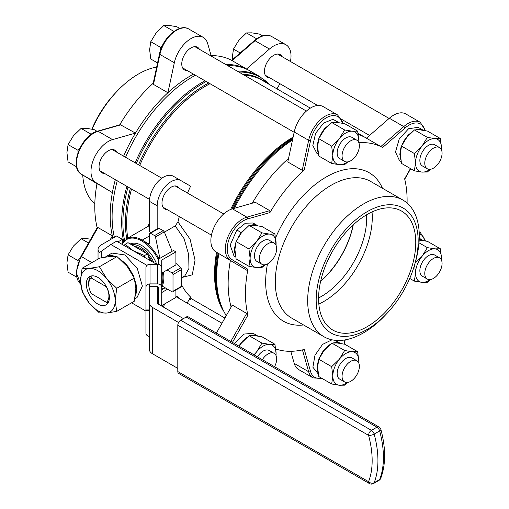 <?xml version="1.0" encoding="UTF-8"?>
<svg xmlns="http://www.w3.org/2000/svg" width="509" height="509" viewBox="0 0 509 509"><rect width="100%" height="100%" fill="white"/><g stroke="black" fill="none" stroke-linecap="round" stroke-linejoin="round"><path stroke-width="0.76" d="M253.985 354.824L256.619 351.872L261.95 343.123L249.066 335.685L241.412 343.098L239.135 346.247M261.95 343.123L269.605 344.377L274.943 344.281L262.059 336.843L254.405 335.596L249.066 335.685M257.446 356.822A12.248 7.069 -60 0 1 269.236 350.51A12.248 7.069 -60 0 1 269.414 350.618M276.037 355.549L276.101 353.615A18.369 10.606 -60 0 1 276.005 355.486M274.943 344.281L276.101 353.615A18.369 10.606 120 0 0 269.605 344.377A18.369 10.606 120 0 0 256.619 351.872A18.369 10.606 120 0 0 254.379 355.047M234.477 343.556L243.894 334.082L253.088 333.3L257.802 336.035M238.804 346.056L242.666 340.979L247.323 337.111M250.593 335.52L253.107 334.967L257.42 335.8M248.958 266.334L250.123 258.343L248.958 249.009L256.619 241.603A18.369 10.606 120 0 0 250.123 258.343A18.369 10.606 120 0 0 256.619 267.581L248.958 266.334L236.081 258.896L234.916 249.563L236.081 241.571L241.412 232.823L249.066 225.417L254.405 225.328L262.059 226.575L274.943 234.013L276.037 245.281M248.958 249.009L236.081 241.571M261.95 232.855L269.605 234.102A18.369 10.606 120 0 0 256.619 241.603L261.95 232.855L249.066 225.417M276.005 245.211A18.369 10.606 120 0 0 276.101 243.34A18.369 10.606 120 0 0 269.605 234.102L274.943 234.013M257.172 261.55A12.248 7.069 -60 0 1 256.988 261.448A12.248 7.069 -60 0 1 258.782 244.683A12.248 7.069 -60 0 1 269.236 240.235A12.248 7.069 -60 0 1 269.414 240.343M264.68 264.826A18.369 10.606 -60 0 1 256.619 267.581L261.95 267.492L265.189 264.756M236.889 230.004L245.408 223.209L253.049 222.993L257.821 225.773M235.699 257.039L234.032 256.078L230.17 245.166L236.831 229.973L241.412 232.823M238.708 236.66L241.164 232.467L244.167 229.75M250.759 225.239L253.838 224.584L257.382 225.493M235.355 255.022L234.496 251.726L234.407 248.729L235.762 242.736M236.85 229.947L241.431 232.804M331.664 146.128L339.318 138.722L344.65 129.967L352.311 131.22A18.369 10.606 120 0 0 339.318 138.722A18.369 10.606 120 0 0 332.822 155.461L331.664 146.128L318.78 138.69L317.622 146.681L318.78 156.008L331.664 163.446L339.318 164.7A18.369 10.606 -60 0 1 332.822 155.461L331.664 163.446M344.65 129.967L331.773 122.529L324.118 129.941L318.78 138.69M357.642 131.131L358.8 140.459A18.369 10.606 120 0 0 352.311 131.22L357.642 131.131L344.758 123.693L337.104 122.44L331.773 122.529M358.705 142.329A18.369 10.606 120 0 0 358.8 140.459L358.737 142.399M347.889 161.868L344.65 164.611L339.318 164.7A18.369 10.606 120 0 0 347.386 161.938M339.872 158.668A12.248 7.069 -60 0 1 339.688 158.566A12.248 7.069 -60 0 1 338.943 145.841A12.248 7.069 -60 0 1 350.141 136.8A12.248 7.069 -60 0 1 351.935 137.354A12.248 7.069 -60 0 1 352.113 137.462M335.164 122.332L337.359 121.797L333.045 119.297L339.236 122.803M318.399 154.138L316.802 153.209L312.825 145.542L315.58 133.377L323.603 123.019L333.026 119.297L337.359 121.797L337.104 122.44L337.372 121.797L338.975 122.656M318.055 152.115L317.578 150.728L317.241 144.893L318.933 138.13L322.464 131.43L324.71 128.523L329.164 124.705M427.356 137.36L435.01 138.607L440.349 138.518L441.507 147.845A18.369 10.606 120 0 0 435.01 138.607A18.369 10.606 120 0 0 422.018 146.108L427.356 137.36L414.472 129.922L406.818 137.328L401.486 146.077L400.322 154.068L401.486 163.395L414.364 170.833L422.018 172.087A18.369 10.606 120 0 0 430.086 169.325M440.349 138.518L427.465 131.08L419.81 129.827L414.472 129.922M430.595 169.255L427.356 171.997L422.018 172.087A18.369 10.606 120 0 1 415.529 162.848A18.369 10.606 -60 0 1 422.018 146.108L414.364 153.514L401.486 146.077M441.411 149.716A18.369 10.606 120 0 0 441.507 147.845L441.443 149.786M422.578 166.055A12.248 7.069 -60 0 1 422.394 165.953A12.248 7.069 -60 0 1 422.394 151.809A12.248 7.069 -60 0 1 434.641 144.741A12.248 7.069 -60 0 1 434.82 144.849M414.364 153.514L415.529 162.848L414.364 170.833M401.105 161.55L399.47 160.609L395.493 152.032L399.26 138.887L408.6 128.72L418.201 127.339L422.527 129.84M400.748 159.425L399.826 154.342L400.876 147.782L403.783 141.05L408.135 135.178L412.729 131.341M415.987 129.757L418.583 129.152L420.911 129.241L423.132 130.259M441.411 259.984A18.369 10.606 120 0 0 441.507 258.12L441.443 260.054M419.009 242.812L427.356 247.628L422.018 256.377A18.369 10.606 -60 0 1 435.01 248.876L440.349 248.786L427.465 241.349L419.193 240.051M440.349 248.786L441.507 258.12A18.369 10.606 120 0 0 435.01 248.876L427.356 247.628M430.595 279.53L427.356 282.266L422.018 282.355L414.364 281.108L409.732 278.429M414.364 281.108L415.529 273.117L414.593 264.858M422.578 276.323A12.248 7.069 -60 0 1 422.394 276.222A12.248 7.069 -60 0 1 422.394 262.084A12.248 7.069 -60 0 1 434.641 255.009A12.248 7.069 -60 0 1 434.82 255.124M415.07 263.223L422.018 256.377A18.369 10.606 120 0 0 415.529 273.117A18.369 10.606 120 0 0 422.018 282.355A18.369 10.606 120 0 0 430.086 279.6M419.219 239.421L423.208 240.541M347.889 382.412L344.65 385.148L339.318 385.237A18.369 10.606 120 0 0 347.386 382.482M331.664 366.671L318.78 359.233L317.622 367.224L318.78 376.552L331.664 383.99L332.822 375.998L331.664 366.671L339.318 359.259L344.65 350.51L331.773 343.072L324.118 350.485L318.78 359.233M331.773 343.072L337.104 342.983L344.758 344.237L357.642 351.674L352.311 351.764A18.369 10.606 120 0 0 339.318 359.259A18.369 10.606 120 0 0 332.822 375.998A18.369 10.606 120 0 0 339.318 385.237L331.664 383.99M339.872 379.205A12.248 7.069 -60 0 1 339.688 379.103A12.248 7.069 -60 0 1 339.688 364.966A12.248 7.069 -60 0 1 351.935 357.897A12.248 7.069 -60 0 1 352.113 358.005M344.65 350.51L352.311 351.764A18.369 10.606 -60 0 1 358.8 361.002L358.737 362.936M358.705 362.872A18.369 10.606 120 0 0 358.8 361.002L357.642 351.674M318.265 373.956L312.889 367.224L314.976 355.263L322.579 344.383L332.014 339.815M334.909 340.279L340.457 343.416M318.004 372.295L317.107 368.624L317.202 365.519L318.939 358.654L322.439 352.056L327.134 346.68L329.966 344.548M333.37 342.901L337.365 342.341L340.095 343.187M124.094 245.491L125.144 244.307L133.364 250.784L144.588 255.531L144.9 257.503M149.945 260.411L147.413 253.896L127.969 242.672L125.144 244.307M147.413 253.896L144.588 255.531M134.637 251.573A23.815 13.749 -120 0 0 133.364 250.784A23.815 13.749 -120 0 0 132.092 250.11M131.303 244.6A23.815 13.749 60 0 1 153.941 262.72M134.44 246.407A21.772 12.572 60 0 1 146.14 253.164M147.915 255.187A21.772 12.572 60 0 1 152.115 261.664M91.124 276.012L91.289 278.048L106.349 286.739A14.29 8.252 -120 0 1 106.349 302.295L91.289 293.604A14.29 8.252 -120 0 1 88.719 284.34L88.719 282.673A16.326 9.429 -120 0 1 90.888 276.145M91.289 278.048A14.29 8.252 -120 0 0 88.719 284.34M108.302 302.441L106.349 302.295M162.505 286.37L162.015 286.656A30.616 17.675 -120 0 0 163.395 272.15M157.637 264.266L157.637 283.907L150.015 283.907A4.085 3.334 0 0 0 145.937 287.241L145.937 267.6A4.085 3.334 -0 0 1 150.015 264.266L157.637 264.266A4.085 3.334 -0 0 1 161.716 267.6L161.716 287.241A30.616 17.675 -120 0 0 162.015 286.656A1.362 0.783 60 0 1 162.218 286.433A1.362 0.783 60 0 1 162.899 286.503L172.042 291.784A1.362 0.783 -120 0 0 172.723 291.848A1.362 0.783 -120 0 0 173.003 291.224L173.003 274.561A1.362 0.783 -120 0 0 172.042 272.894L167.073 270.024M175.904 263.331L180.905 267.779L181.662 269.56L181.662 286.23L181.446 286.815L172.723 291.848M158.967 258.954A30.616 17.675 -120 0 0 142.215 240.121A30.616 17.675 -120 0 0 126.906 238.6L122.001 244.282M159.871 258.349L155.493 236.939A1.362 0.783 -120 0 0 154.564 235.584L150.492 233.23A1.362 0.783 -120 0 0 149.811 233.167A1.362 0.783 -120 0 0 149.525 233.784L149.525 243.232A1.362 0.783 60 0 1 149.245 243.856A1.362 0.783 60 0 1 148.564 243.786L142.215 240.121L149.525 235.896M149.811 233.167L158.528 228.127L163.224 230.583L164.305 231.856L172.157 251.255M163.319 307.022A12.929 7.463 -60 0 1 164.986 303.727M175.904 296.251A12.929 7.463 -60 0 1 177.59 296.811A12.929 7.463 -60 0 1 179.321 298.592M181.662 284.97A112.26 64.815 120 0 0 190.608 297.052L187.115 303.097M187.503 193.051A112.26 64.815 120 0 1 190.608 186.199L180.994 180.65A19.73 11.389 120 0 0 165.788 185.931A19.73 11.389 120 0 0 157.173 205.789L157.173 228.91M167.073 209.536A12.929 7.463 -60 0 1 164.661 208.932A12.929 7.463 -60 0 1 164.661 194.005A12.929 7.463 -60 0 1 177.59 186.542A12.929 7.463 -60 0 1 179.321 188.324M181.662 277.698L184.869 275.846L188.941 268.421L188.693 254.608L184.124 238.727L175.185 225.926L164.42 232.142M175.185 225.926L177.972 221.918L190.054 239.128L195.049 260.124L192.281 274.822L182.139 277.418M179.302 216.599A112.26 64.815 120 0 0 177.972 221.918M180.994 180.65L173.295 176.203A19.73 11.389 120 0 0 158.089 181.49A19.73 11.389 120 0 0 149.474 201.348L149.474 231.881A30.616 17.675 60 0 1 150.969 232.492M156.727 264.266A24.356 14.061 -120 0 0 141.737 245.51A24.356 14.061 -120 0 0 130.209 243.964M147.578 226.664L149.474 223.266M231.137 307.067A114.302 65.992 -60 0 1 230.348 260.665A114.302 65.992 120 0 0 231.137 307.067M252.254 203.199A114.302 65.992 -60 0 1 288.546 158.439A114.302 65.992 120 0 0 252.254 203.199M358.291 134.548A114.302 65.992 -60 0 1 366.111 137.964A114.302 65.992 120 0 0 358.291 134.548M110.186 239.726L112.374 235.864A114.302 65.992 -60 0 0 112.941 238.129A114.302 65.992 -60 0 1 115.346 179.671A114.302 65.992 -60 0 0 112.374 192.612L81.434 174.231A1.362 1.113 -58.7 0 0 81.453 174.243L97.944 184.283M112.374 192.612L95.883 182.572A24.496 14.144 120 0 1 93.293 160.119A24.496 14.144 120 0 1 112.553 139.619L135.464 133.097A114.302 65.992 -60 0 0 123.63 156.174A114.302 65.992 -60 0 1 193.465 74.142A114.302 65.992 -60 0 0 167.906 92.74L153.47 84.411L153.126 83.61L159.495 53.916A1.362 0.541 12.1 0 0 159.896 54.431L153.47 84.411M225.792 64.522A114.302 65.992 -60 0 1 248.15 69.86L250.072 70.967A114.302 65.992 -60 0 0 227.714 65.636M105.299 257.064L111.999 253.081L124.832 254.926L137.322 268.523L142.361 286.103L137.036 297.568L134.802 298.859M106.228 256.409L108.404 255.607L111.528 255.499L115.206 256.377M119.042 258.248L125.494 263.579L128.599 267.295L133.536 275.878L136.227 284.951L136.584 289.214L136.221 293.063L135.26 296.187M89.196 303.046L82.089 291.383L80.537 280.726A24.496 14.144 -120 0 0 89.196 303.046A24.496 14.144 -120 0 0 106.521 313.048L99.408 312.927L89.196 303.046M99.408 266.741L117 256.587L109.887 256.466L99.681 258.133L82.089 268.288L89.196 268.408L99.408 266.741L106.521 278.41L116.726 288.285L134.319 278.13L127.205 266.462L117 256.587M134.319 278.13L135.865 288.781L134.319 301.22L116.726 311.381L115.18 300.724A24.496 14.144 -120 0 0 106.521 278.41A24.496 14.144 -120 0 0 89.196 268.408A24.496 14.144 -120 0 0 80.537 280.726L82.089 268.288M86.314 284.06A16.326 9.429 60 0 1 89.692 276.584A16.326 9.429 60 0 1 106.025 286.013A16.326 9.429 60 0 1 106.025 304.866A16.326 9.429 60 0 1 93.44 300.495A16.326 9.429 60 0 1 86.314 284.06M116.726 288.285L115.18 300.724A24.496 14.144 60 0 1 106.521 313.048L116.726 311.381M180.689 320.212L186.173 317.05L376.934 427.185A4.085 2.354 60 0 1 379.644 430.919A4.085 1.393 -15.2 0 0 380.872 429.45A4.085 4.085 0 0 0 378.976 426.981A4.085 2.354 120 0 0 376.934 427.185L371.449 430.353L180.689 320.212A4.085 2.354 120 0 0 177.8 325.213L177.8 371.545A4.085 2.354 120 0 0 178.646 373.415L369.407 483.55A4.085 4.085 0 0 0 373.491 483.55A4.085 2.354 -120 0 0 374.16 482.736A85.728 49.494 -120 0 0 374.16 434.088A4.085 2.354 -120 0 0 371.449 430.353A4.085 2.354 120 0 0 368.561 435.348L177.8 325.213M378.976 426.981L188.209 316.846A4.085 2.354 120 0 0 186.173 317.05M165.151 287.801L161.716 289.786M175.904 251.872L175.904 264.928L161.919 273.002A0.681 0.394 180 0 0 161.716 273.282L161.716 260.226A0.681 0.394 0 0 1 161.919 259.946L175.904 251.872L173.499 250.485L159.514 258.559A4.085 2.354 0 0 0 158.318 260.226L158.318 264.317M175.904 290.015L175.904 297.428L161.919 305.502A0.681 0.394 0 0 0 161.716 305.782M161.716 292.726A0.681 0.394 0 0 1 161.919 292.446L167.556 289.195M157.637 283.907A4.085 3.334 0 0 1 161.716 287.241L161.716 306.1M149.334 310.407L145.937 310.407L145.937 333.128A4.085 3.334 0 0 0 149.334 336.417M145.937 287.241L145.937 309.962L149.334 309.962M149.334 287.241A0.681 0.554 0 0 1 150.015 286.688L157.637 286.688A0.681 0.554 0 0 1 158.318 287.241L158.318 304.134M145.937 309.962L145.937 310.407M157.497 303.014L157.497 286.688L157.497 303.014A2.723 1.572 0 0 0 158.299 304.121L183.431 318.634M156.072 264.266A10.886 6.286 0 0 0 154.31 262.937L116.618 241.177L110.847 244.511L146.98 265.374M149.334 283.958L149.334 303.014A10.886 6.286 0 0 0 152.522 307.455L178.576 322.496M149.334 303.014L149.334 349.339A10.886 6.286 0 0 0 152.522 353.787L177.8 368.376M122.395 243.461L122.395 239.345L116.618 236.011L101.227 244.899A10.886 6.286 0 0 0 98.04 249.34A10.886 6.286 0 0 0 99.548 252.534L110.847 244.511M131.577 302.804L145.937 311.094M122.395 239.345L117.923 241.928M380.853 146.528L382.628 147.515L404.96 128.083A1.362 0.566 -131 0 0 403.764 126.588A24.496 14.144 -60 0 1 420.269 122.3L405.838 113.971A24.496 14.144 -60 0 0 389.334 118.253L403.764 126.588L380.853 146.528L366.416 138.194L389.334 118.253M337.562 114.913L323.132 106.585A24.496 14.144 -60 0 0 294.221 131.984L287.795 161.957L302.225 170.292L304.28 169.853L310.541 140.637A1.362 0.541 -167.9 0 1 308.651 140.312A24.496 14.144 -60 0 1 337.562 114.913L342.366 121.53L342.875 123.312M232.441 208.836A24.496 14.144 -60 0 0 213.182 229.336A24.496 14.144 -60 0 0 215.771 251.79L246.693 270.164L247.928 269.293L231.856 259.507A1.362 1.113 121.3 0 1 230.208 260.124A24.496 14.144 -60 0 1 227.618 237.671A24.496 14.144 -60 0 1 246.871 217.165L269.789 210.65L255.353 202.315L232.441 208.836L246.871 217.165A1.362 0.954 -105.9 0 1 247.597 218.934L269.929 212.584A114.302 65.992 -60 0 1 304.28 169.853M232.448 342.385L247.928 315.09L246.693 313.417L232.263 305.082L216.376 333.102M322.108 378.473L313.073 377.882L298.637 369.547A24.496 14.144 -60 0 1 294.221 363.394L290.773 351.293M353.144 224.946A64.637 37.316 -60 0 1 320.651 281.222M410.445 168.568L404.636 178.818A114.302 65.992 -60 0 1 407.073 203.027M358.877 142.73A114.302 65.992 -60 0 1 382.628 147.515M247.928 315.09A114.302 65.992 -60 0 1 247.928 269.293M321.408 378.066A23.134 13.355 -60 0 1 310.541 371.443L304.28 349.46A114.302 65.992 -60 0 1 275.776 348.977M386.401 314.002L384.524 315.968A78.92 45.568 -60 0 1 363.483 332.873A78.92 45.568 -60 0 1 324.023 336.78A78.92 45.568 -60 0 1 324.023 245.65A78.92 45.568 -60 0 1 402.943 200.082A78.92 45.568 -60 0 1 415.172 262.886L414.409 265.494A72.119 41.636 -60 0 1 386.401 314.002A72.119 41.636 -60 0 1 367.174 329.444A72.119 41.636 -60 0 1 316.598 292.191A72.119 41.636 -60 0 1 380.172 206.12A72.119 41.636 -60 0 1 414.409 265.494M367.174 326.67A68.715 39.677 -60 0 1 332.816 330.074A68.715 39.677 -60 0 1 332.816 250.727A68.715 39.677 -60 0 1 401.531 211.05A68.715 39.677 -60 0 1 412.067 266.118A68.715 39.677 -60 0 1 367.174 326.67M372.028 211.929A68.715 39.677 -60 0 1 323.686 301.563A68.715 39.677 -60 0 1 318.825 304.083M366.601 214.792A63.956 36.922 -60 0 1 321.472 296.397A63.956 36.922 -60 0 1 318.589 297.95M353.265 224.832A63.956 36.922 -60 0 1 320.619 281.382M269.929 212.584L269.789 210.65M90.252 135.044L90.977 134.141L81.071 128.421L86.403 128.332L94.063 129.585L97.073 131.322M90.977 134.141L91.423 134.179M81.071 128.421L73.417 135.833L68.079 144.581L77.985 150.301L80.059 147.725M68.079 144.581L66.921 152.573L68.079 161.9L76.579 166.812M268.02 263.668A12.241 7.069 120 0 0 276.012 252.884A12.241 7.069 120 0 0 274.141 243.073A12.241 7.069 120 0 0 261.9 250.142A12.241 7.069 120 0 0 261.9 264.279A12.241 7.069 120 0 0 268.02 263.668M77.985 152.566L77.985 150.301M88.515 242.99L81.071 238.696L86.403 238.606L90.672 239.192M81.071 238.696L73.417 246.101L68.079 254.85L77.985 260.57L80.059 257.993M68.079 254.85L66.921 262.841L68.079 272.175L76.579 277.081M77.985 262.835L77.985 260.57M274.567 366.703A12.241 7.069 120 0 0 275.515 364.616A12.241 7.069 120 0 0 274.141 353.348A12.241 7.069 120 0 0 262.358 359.653M358.215 362.007A12.241 7.069 120 0 0 356.841 360.735A12.241 7.069 120 0 0 344.599 367.797A12.241 7.069 120 0 0 344.599 381.935A12.241 7.069 120 0 0 355.988 376.221A12.241 7.069 120 0 0 358.215 362.007M433.426 258.457A12.241 7.069 120 0 0 425.429 269.242A12.241 7.069 120 0 0 427.305 279.053A12.241 7.069 120 0 0 439.541 271.984A12.241 7.069 120 0 0 439.547 257.847A12.241 7.069 120 0 0 433.426 258.457M255.658 39.543L256.383 38.646L246.477 32.926L251.809 32.837L259.463 34.09L262.479 35.827M246.477 32.926L238.823 40.338L233.485 49.087L240.178 52.949M233.485 49.087L232.327 57.078L232.435 59.693M425.925 157.51A12.241 7.069 120 0 0 427.305 168.778A12.241 7.069 120 0 0 439.541 161.716A12.241 7.069 120 0 0 439.547 147.578A12.241 7.069 120 0 0 425.925 157.51M256.383 38.646L256.829 38.684M172.958 32.156L173.677 31.259L163.771 25.539L169.109 25.45L176.763 26.697L179.772 28.44M173.677 31.259L174.123 31.297M163.771 25.539L156.117 32.951L150.785 41.7L160.691 47.42L162.759 44.837M150.785 41.7L149.627 49.691L150.785 59.019L157.561 62.931M160.691 49.685L160.691 47.42M343.225 160.119A12.241 7.069 120 0 0 344.599 161.391A12.241 7.069 120 0 0 356.841 154.322A12.241 7.069 120 0 0 356.841 140.191A12.241 7.069 120 0 0 345.452 145.905A12.241 7.069 120 0 0 343.225 160.119M231.951 60.52L246.528 68.976A114.302 65.992 -60 0 1 248.15 69.86L259.66 76.503L269.643 84.628M112.374 235.864L97.944 227.536L97.251 228.096M135.464 133.097L120.315 124.699L97.512 131.188A1.362 0.954 74.1 0 1 98.122 131.284A24.496 14.144 120 0 0 78.863 151.79A24.496 14.144 120 0 0 81.453 174.243L95.883 182.572M187.147 70.496A13.062 7.54 -60 0 1 184.468 69.892A13.062 7.54 -60 0 1 184.468 54.807A13.062 7.54 -60 0 1 197.53 47.267A13.062 7.54 -60 0 1 199.394 49.284M211.26 56.13L207.666 43.52A24.496 14.144 120 0 0 203.244 37.367A24.496 14.144 120 0 0 174.332 62.766L167.906 92.74M104.447 173.378A13.062 7.54 -60 0 1 101.762 172.774A13.062 7.54 -60 0 1 101.762 157.688A13.062 7.54 -60 0 1 114.824 150.149A13.062 7.54 -60 0 1 116.695 152.166M269.853 77.883A13.062 7.54 -60 0 1 267.168 77.279A13.062 7.54 -60 0 1 267.168 62.193A13.062 7.54 -60 0 1 280.23 54.654A13.062 7.54 -60 0 1 282.094 56.671M290.429 61.481A24.496 14.144 120 0 0 285.95 44.754A24.496 14.144 120 0 0 269.446 49.036L246.528 68.976M276.979 88.859L279.905 83.686M114.379 237.302A114.302 65.992 -60 0 1 117.274 180.784M125.558 157.287A114.302 65.992 -60 0 1 195.386 75.249M96.984 183.698A114.302 65.992 120 0 0 97.162 227.739M153.215 83.209A114.302 65.992 120 0 0 119.666 124.883M231.659 60.361A114.302 65.992 120 0 0 211.114 55.621M188.763 300.24A24.496 14.144 120 0 0 191.543 298.789M156.677 67.042A78.92 45.568 120 0 0 138.403 74.04A78.92 45.568 120 0 0 117.363 90.946A78.92 45.568 120 0 0 92.123 129.191M82.725 175.02A78.92 45.568 120 0 0 94.814 203.886M117.363 90.946L115.486 92.912A72.119 41.636 120 0 0 91.868 129.14M180.905 267.779L172.042 272.894M181.662 269.56L173.003 274.561M181.662 286.23L173.003 291.224M158.318 299.706L157.497 300.176M149.525 243.232L148.564 243.786M159.152 228.229L150.492 233.23M163.224 230.583L154.564 235.584M164.305 231.856L155.493 236.939M157.173 205.789L149.474 201.348M157.497 290.811A29.936 17.287 -120 0 0 158.318 290.162M161.716 284.995A29.936 17.287 -120 0 0 162.505 272.665M158.363 259.87A29.936 17.287 -120 0 0 122.313 244.46M158.318 291.173L157.497 291.644A30.616 17.675 -120 0 0 157.523 291.632A30.616 17.675 -120 0 0 158.318 291.123M127.784 238.097A112.26 64.815 -60 0 1 131.513 189.004M139.714 165.463A112.26 64.815 -60 0 1 210.007 83.692M244.148 75.122A112.26 64.815 -60 0 1 262.173 80.314L310.337 108.124M223.26 310.834A112.26 64.815 -60 0 1 216.579 252.279M230.641 209.46A112.26 64.815 -60 0 1 293.127 137.067M226.282 315.631A114.302 65.992 -60 0 1 218.895 253.692M234.426 208.27A114.302 65.992 -60 0 1 292.497 140.013M217.324 252.731A112.623 65.025 -60 0 0 220.486 304.592L221.224 306.399A113.94 65.782 -60 0 1 218.151 253.24M233.262 208.601A113.94 65.782 -60 0 1 292.713 139.002M231.849 209.014A112.623 65.025 -60 0 1 292.923 138.022M126.735 238.708A112.623 65.025 -60 0 1 130.349 188.336M138.569 164.795A112.623 65.025 -60 0 1 208.779 82.98M242.551 74.199A112.623 65.025 -60 0 1 265.736 82.369M124.571 240.42A113.94 65.782 -60 0 1 128.02 186.988M136.291 163.484A113.94 65.782 -60 0 1 206.202 81.497M238.816 72.043A113.94 65.782 -60 0 1 269.337 84.449M123.649 241.482A114.302 65.992 -60 0 1 126.862 186.319M135.146 162.823A114.302 65.992 -60 0 1 204.974 80.785M237.302 71.171A114.302 65.992 -60 0 1 259.66 76.503M177.8 371.545L368.561 481.679A81.644 47.14 -120 0 0 368.561 435.348A4.085 1.393 -15.2 0 0 374.16 434.088L379.644 430.919A85.728 49.494 -120 0 1 379.644 479.567A4.085 2.354 60 0 1 378.976 480.381A4.085 4.085 0 0 0 380.732 478.345A4.085 3.029 -158.5 0 1 379.644 479.567L374.16 482.736A4.085 3.029 -158.5 0 1 368.561 481.679A4.085 2.354 120 0 0 369.407 483.55M161.919 292.446L161.919 305.502M161.919 259.946L161.919 273.002M150.015 264.266L150.015 283.907M152.522 307.455L152.522 353.787M101.227 251.312L101.227 257.815M419.238 233.504L420.708 234.401A1.362 1.113 -58.7 0 0 420.434 232.67L419.161 231.894L420.453 232.683L425.467 240.948M420.708 234.401A23.134 13.355 -60 0 1 424.913 240.84M310.541 140.637A23.134 13.355 -60 0 1 326.282 117.795A23.134 13.355 -60 0 1 342.023 122.459A1.362 0.967 -15.9 0 0 342.366 121.53M342.023 122.459L342.233 123.184M302.225 170.292L308.651 140.312L294.221 131.984M246.693 270.164L215.771 251.79M230.806 341.437L246.693 313.417M344.879 339.923L343.995 344.071M310.541 371.443A1.362 0.967 164.1 0 1 308.651 371.729L302.435 349.893M313.073 377.882A24.496 14.144 -60 0 1 308.651 371.729L294.221 363.394M303.555 324.965A85.728 49.494 -60 0 1 267.467 263.967M275.636 237.728A85.728 49.494 -60 0 1 332.256 173.849A85.728 49.494 -60 0 1 382.475 188.266M404.96 128.083A23.134 13.355 -60 0 1 424.913 130.571M231.856 259.507A23.134 13.355 -60 0 1 229.413 238.301A23.134 13.355 -60 0 1 247.597 218.934M324.023 336.78L291.632 318.08A78.92 45.568 -60 0 1 291.632 226.95A78.92 45.568 -60 0 1 370.552 181.382L402.943 200.082M231.652 60.374L254.354 40.618A1.362 0.566 49 0 1 255.009 40.707L232.098 60.641M254.354 40.618C260.614 35.306 266.334 33.906 271.513 36.419A24.496 14.144 120 0 0 255.009 40.707L269.446 49.036M80.956 256.32L81.453 256.612A24.496 14.144 120 0 0 80.676 283.977L76.146 272.379L80.956 256.32L97.27 227.555M97.944 227.536L81.453 256.612L91.881 262.631M121.034 124.762L98.122 131.284L112.553 139.619M159.495 53.916C162.447 38.207 179.302 22.943 188.814 29.032A24.496 14.144 120 0 0 159.896 54.431L174.332 62.766M419.263 238.25L422.693 240.235M158.318 300.17L157.497 300.641M149.474 225.57L126.906 238.6M164.655 287.515L161.716 289.214M224.908 318.055L190.086 297.95M366.455 138.162L358.088 133.333M221.224 306.399L226.174 315.822M373.491 483.55L378.976 480.381M380.872 429.45C385.905 448.34 385.854 464.634 380.732 478.345M98.04 249.34L98.04 259.081M410.661 168.695L404.719 179.168M345.204 339.872L344.288 344.135M425.467 130.673L420.269 122.3M99.898 170.757L149.57 199.433M162.931 207.144L211.451 235.158M112.145 149.544L161.817 178.22M175.179 185.938L223.699 213.945M274.141 243.073L269.051 240.133M261.9 264.279L256.81 261.34M175.904 296.626L221.975 323.221M274.141 353.348L269.051 350.408M356.841 360.735L351.751 357.795M344.599 381.935L339.509 378.995M439.547 257.847L434.457 254.914M427.305 279.053L422.216 276.113M265.304 75.256L317.648 105.478M341.501 119.246L369.566 135.451M277.551 54.043L389.105 118.451M439.547 147.578L434.457 144.639M427.305 168.778L422.216 165.845M182.604 67.869L294.157 132.276M194.845 46.656L306.405 111.064M356.841 140.191L351.751 137.252M344.599 161.391L339.509 158.458M97.512 131.188C81.421 134.834 68.429 167.404 81.434 174.231M285.95 44.754L271.513 36.419M203.244 37.367L188.814 29.032"/></g></svg>
